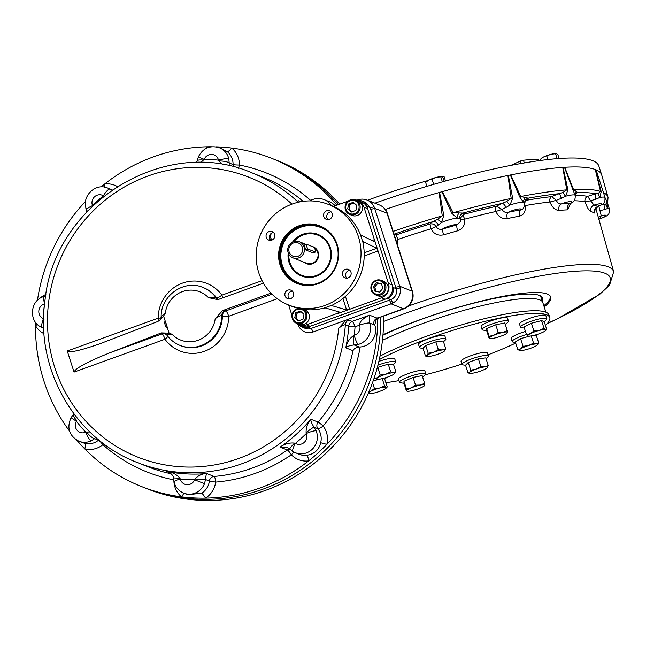 <?xml version="1.0" encoding="UTF-8"?>
<svg xmlns="http://www.w3.org/2000/svg" width="646" height="646" viewBox="0 0 646 646"><rect width="100%" height="100%" fill="white"/><g stroke="black" fill="none" stroke-linecap="round" stroke-linejoin="round"><path stroke-width="0.97" d="M374.906 203.183A194.721 33.447 -17.8 0 1 598.834 166.006L601.701 174.929A194.721 33.447 -17.8 0 1 601.806 175.276M439.118 192.556L439.603 192.411L443.794 215.538L441.436 222.547L438.368 224.986A5.192 3.908 -119.3 0 0 433.167 221.578L437.39 219.43L442.26 215.845L439.118 192.556A194.721 33.447 -17.8 0 0 385.315 209.498A194.721 33.447 -17.8 0 1 439.264 192.516M442.244 191.668A194.721 33.447 -17.8 0 1 508.031 175.462M510.631 174.945A194.721 33.447 -17.8 0 1 562.827 167.395M564.652 167.274A194.721 33.447 -17.8 0 1 595.321 169.535M596.096 169.841A194.721 33.447 -17.8 0 1 601.701 174.929M539.03 160.676L538.619 159.392A2.6 0.444 -17.8 0 0 538.223 159.287A160.103 27.503 162.2 0 0 523.438 160.232L524.31 162.945M523.438 160.232A2.6 0.444 -17.8 0 0 520.095 161.209L510.897 165.392M444.012 176.519A2.6 0.444 -17.8 0 0 444.036 176.431A2.6 0.444 -17.8 0 0 442.082 176.608A160.103 27.503 162.2 0 0 441.646 176.721M427.854 180.581A160.103 27.503 162.2 0 0 367.542 200.252M304.08 246.893A8.656 8.35 -68.3 0 0 288.35 246.691A8.656 8.35 -68.3 0 0 301.811 255.945A8.656 8.35 -68.3 0 0 304.08 246.893M302.312 247.256A7.138 6.888 -68.3 0 0 290.587 245.012A7.138 6.888 -68.3 0 0 294.31 256.615A7.138 6.888 -68.3 0 0 302.312 247.256M288.899 254.363A21.633 20.866 -68.3 0 0 301.827 275.333A21.633 20.866 -68.3 0 0 324.09 270.65A21.633 20.866 -68.3 0 0 329.759 248.032A21.633 20.866 -68.3 0 0 317.816 235.128A21.633 20.866 -68.3 0 0 294.019 241.491M315.474 252.037L313.06 252.869L305.824 249.994L304.177 245.109L306.479 244.277A2.6 0.525 -109.9 0 1 306.584 244.285L313.811 247.16A2.6 0.525 -109.9 0 1 315.159 249.631A2.6 0.525 -109.9 0 1 315.474 252.037A2.6 0.525 -109.9 0 1 315.377 252.029L308.142 249.154A2.6 0.525 -109.9 0 1 306.793 246.683A2.6 0.525 -109.9 0 1 306.479 244.277M74.04 372.096C75.404 368.252 87.646 361.703 110.749 352.441L162.154 333.885A5.192 1.042 70.1 0 1 164.988 339.263L74.04 372.096L67.265 350.996L158.213 318.155A36.346 35.054 111.7 0 1 182.503 283.118A36.346 35.054 111.7 0 1 221.901 295.165L262.042 280.671M164.996 333.675A5.192 5.006 -68.3 0 0 164.94 333.659A5.192 5.006 -68.3 0 0 161.516 333.635L161.355 332.892L169.09 333.158L172.086 334.281C168.549 334.491 166.902 334.846 167.144 335.355M169.09 333.158L163.583 316.007L159.869 320.238L157.705 321.53L100.364 343.599C80.605 350.52 69.574 352.982 67.265 350.996M263.415 283.19L218.929 299.251L217.565 299.599L208.424 297.612L215.925 297.556A31.153 30.047 111.7 0 0 203.046 287.502C184.078 279.056 160.353 295.933 161.177 317.049L159.877 320.238M161.33 317.259C161.056 316.661 162.388 315.305 165.311 313.173A25.961 25.041 111.7 0 1 182.438 291.596A25.961 25.041 111.7 0 1 208.424 297.612M163.583 316.007L165.311 313.173M270.949 293.155L222.571 310.621L225.204 310.637A5.192 5.006 111.7 0 0 221.731 315.644C220.302 315.563 218.13 316.588 215.207 318.712A25.961 25.041 111.7 0 1 198.072 340.297A25.961 25.041 111.7 0 1 172.086 334.281M222.571 310.621L215.207 318.712M161.355 332.892L110.749 352.441M166.337 324.583C165.562 320.198 163.777 321.078 165.231 325.019C166.345 329.072 168.235 328.523 166.337 324.583M104.676 187.203A5.192 1.211 82.7 0 0 104.652 184.013A176.544 170.261 111.7 0 1 207.762 146.787A176.544 170.261 111.7 0 1 211.404 146.755M101.01 186.96A176.544 170.261 111.7 0 1 104.652 184.013A21.633 20.866 111.7 0 1 117.289 186.508M37.452 300.35A176.544 170.261 111.7 0 1 85.555 201.423M69.38 430.616A5.192 0.646 -5.5 0 1 69.203 430.64A176.544 170.261 111.7 0 1 35.506 325.681A176.544 170.261 111.7 0 1 35.562 322.322M44.041 333.699A21.633 20.866 111.7 0 1 35.506 325.681A5.192 1.098 149.8 0 0 37.379 324.349M204.475 483.725L194.599 479.776L195.068 479.025A8.656 0.614 -174.9 0 0 205.525 479.526L204.475 483.725A16.441 15.859 111.7 0 1 183.674 493.108A5.192 1.316 -50.8 0 1 181.566 496.847A176.544 170.261 111.7 0 1 141.401 486.511A176.544 170.261 111.7 0 1 84.836 448.954A176.544 170.261 111.7 0 1 76.809 440.217M69.51 431.052A176.544 170.261 111.7 0 1 69.203 430.64A21.633 20.866 111.7 0 1 69.13 429.582M91.054 440.911A8.656 1.623 -114.2 0 1 85.724 432.19L86.556 431.996A8.656 2.334 -131.2 0 0 94.655 438.65L91.054 440.911A16.441 15.859 111.7 0 1 78.893 441.226L84.812 443.406A5.192 1.357 103.5 0 1 84.836 448.954A21.633 20.866 111.7 0 0 102.867 444.706A5.192 0.686 50.8 0 0 98.515 440.184A16.441 15.859 111.7 0 1 84.812 443.406M378.984 317.792L377.757 319.479A176.544 170.261 111.7 0 1 326.844 444.4L320.691 442.728C318.906 449.963 314.287 454.146 306.834 455.268A5.192 1.211 -97.3 0 1 308.61 460.905A176.544 170.261 111.7 0 1 205.509 498.131A176.544 170.261 111.7 0 1 181.566 496.847A21.633 20.866 111.7 0 1 173.911 481.472M187.663 494.691L201.673 493.237A5.192 0.832 57.8 0 1 205.509 498.131A21.633 20.866 111.7 0 0 215.651 482.11L209.385 481.06A16.441 15.859 111.7 0 1 201.673 493.237M378.257 318.082L376.392 319.011L374.761 324.922A16.441 15.859 111.7 0 1 360.185 346.975A160.967 155.234 111.7 0 1 323.153 425.989A5.192 1.187 -37.4 0 1 317.889 428.734A5.192 5.006 111.7 0 1 318.123 422.137A5.192 0.452 -139.7 0 1 323.153 425.989A21.633 20.866 111.7 0 1 326.844 444.4A176.544 170.261 111.7 0 1 308.61 460.905A21.633 20.866 111.7 0 1 291.354 454.776A160.967 155.234 111.7 0 1 215.651 482.11A5.192 1.235 -94.9 0 0 214.084 476.449A5.192 5.006 111.7 0 0 209.385 481.06L205.525 479.526C205.888 475.722 206.332 473.744 206.857 473.575A155.775 150.227 111.7 0 1 166.442 471.418L169.236 472.525M377.757 319.479L378.572 317.945L376.424 317.889L378.669 317.905L403.968 308.772A13.849 13.849 0 0 0 412.447 291.516A13.849 2.382 162.2 0 0 412.019 291.144A13.849 13.356 111.7 0 1 403.435 308.731L378.063 317.897M196.053 162.687L197.248 160.797A8.656 1.785 9.4 0 1 197.248 160.797L198.298 157.018C202.844 148.136 209.877 145.043 219.382 147.748L227.239 151.632A5.192 1.316 129.2 0 0 231.704 148.063A176.544 170.261 111.7 0 1 271.869 158.407A176.544 170.261 111.7 0 1 336.873 205.194M216.127 146.844A176.544 170.261 111.7 0 1 231.704 148.063A21.633 20.866 111.7 0 1 239.375 165.037A5.192 0.493 1.3 0 1 233.069 164.536A5.192 5.006 -68.3 0 0 233.602 166.967M204.289 149.501A21.633 20.866 111.7 0 1 207.762 146.787A5.192 0.832 -122.2 0 1 208.174 147.53M378.58 317.929L377.757 318.042A5.192 5.006 111.7 0 0 373.986 324.809L374.761 324.922M219.382 147.748A16.441 15.859 111.7 0 1 228.789 158.746L229.201 163.002A8.656 2.011 -176.6 0 0 218.865 160.935L222.878 164.73M227.239 151.632A16.441 15.859 111.7 0 1 233.069 164.536L229.201 163.002L229.177 165.941M228.789 158.746A8.656 1.349 166.5 0 0 218.51 160.151L218.865 160.935M198.298 157.018L204.209 159.384L200.438 162.679M197.248 160.797A8.656 1.785 9.4 0 1 203.716 160.127M87.339 211.274L86.629 209.748C80.75 197.232 95.091 182.309 107.704 188.067A16.441 15.859 111.7 0 1 109.893 189.149A8.656 2.261 120.9 0 0 103.417 195.778L104.208 196.053M86.629 209.748A8.656 1.615 -22.1 0 1 92.523 205.638L92.669 206.494M44.146 319.108L43.444 318.639A8.656 2.285 -68.2 0 0 42.345 327.514L42.353 327.514A8.656 2.285 -68.2 0 1 42.345 327.514L42.353 327.514C28.101 322.661 29.692 299.623 44.364 296.433L44.364 296.433A8.656 1.849 74.5 0 0 44.534 303.886M73.386 414.562A8.656 2.116 42.8 0 0 73.378 414.57L73.378 414.57A8.656 2.116 42.8 0 0 76.664 420.401L76.389 421.249L71.036 417.736L73.854 413.787M86.556 431.996L89.923 432.012M173.516 477.927L179.911 478.218C176.495 474.277 172.006 472.008 166.442 471.418L167.936 471.919C171.376 473.55 173.233 475.553 173.516 477.927L174 481.876A8.656 1.349 -13.5 0 1 180.291 479.009L179.911 478.218M195.068 479.025C198.29 475.44 202.222 473.623 206.857 473.575L214.084 476.449A155.775 150.227 111.7 0 0 287.349 450.004A5.192 0.783 -124.6 0 1 291.354 454.776A5.192 1.252 136.4 0 0 293.599 451.966M316.16 430.882A8.656 1.615 157.9 0 0 306.285 433.523L306.107 432.658A8.656 0.767 141.5 0 1 314.029 427.192L316.16 430.882A16.441 15.859 111.7 0 1 312.704 448.784A16.441 15.859 111.7 0 1 295.359 452.789A16.441 15.859 111.7 0 1 293.163 451.707A8.656 2.261 -59.1 0 1 293.074 451.667L289.755 449.043A8.656 0.872 -44.5 0 1 294.568 443.108C289.376 442.558 284.555 443.899 280.114 447.121L287.349 450.004A5.192 5.006 -68.3 0 1 289.828 449.115M287.632 447.71L280.114 447.121A155.775 150.227 111.7 0 0 310.887 419.262L318.123 422.137A155.775 150.227 111.7 0 0 352.991 350.697C353.976 348.606 356.075 347.37 359.289 346.991L360.185 346.975M306.834 455.268A16.441 15.859 111.7 0 1 299.187 454.308L293.074 451.667A8.656 2.261 -59.1 0 1 293.074 451.659A8.656 2.261 -59.1 0 1 295.392 443.39L294.568 443.108M320.691 442.728A16.441 15.859 111.7 0 0 317.889 428.734L314.029 427.192C311.671 423.51 310.629 420.869 310.887 419.262C307.569 423.065 305.97 427.531 306.107 432.658M356.988 200.195L357.739 199.929A13.849 13.356 111.7 0 1 359.354 199.452A13.849 13.356 111.7 0 1 367.025 200.05A13.849 13.356 111.7 0 1 374.05 206.736A13.849 13.356 111.7 0 1 374.664 208.311L399.688 286.235A13.849 13.356 111.7 0 1 400.1 287.882A13.849 13.356 111.7 0 1 392.647 303.16A13.849 13.356 111.7 0 1 391.096 303.83L346.151 320.061L348.808 320.061L352.215 321.417A5.192 5.006 -68.3 0 0 348.751 326.052A5.192 0.436 -176.1 0 0 355.05 326.795A5.192 1.042 70.1 0 0 352.215 321.417L369.552 315.159C362.689 318.551 359.378 321.878 359.636 325.14A8.656 1.486 162.1 0 1 369.738 323.113A16.441 15.859 111.7 0 1 358.377 344.399L354.17 344.956A8.656 0.921 -89.2 0 1 353.467 335.629C349.325 338.706 346.757 342.776 345.763 347.823L352.991 350.697M359.289 346.991L354.17 344.956C349.769 345.473 346.967 346.426 345.763 347.823A155.775 150.227 111.7 0 0 348.751 326.052L345.352 324.704C343.866 324.801 341.653 325.964 338.706 328.176A150.583 145.221 111.7 0 1 148.596 460.929A150.583 145.221 111.7 0 1 67.257 245.149A150.583 145.221 111.7 0 1 291.952 204.144M358.377 344.399A8.656 1.849 -105.5 0 1 354.258 335.242L353.467 335.629M376.424 317.889L369.552 315.159L369.73 323.105A8.656 1.486 162.2 0 0 359.636 325.14A13.849 13.356 111.7 0 1 359.636 325.14A7.792 7.51 111.7 0 1 354.258 335.242A160.967 155.234 111.7 0 0 355.05 326.795L359.636 325.14M309.781 200.914L311.655 199.929A8.656 1.623 65.8 0 0 311.364 200.938M300.414 201.802L298.549 200.769A155.775 150.227 111.7 0 1 299.825 201.915M359.636 200.478A3.464 0.686 70.2 0 0 359.354 199.452M374.05 206.736A3.464 0.606 -17.8 0 1 370.101 207.495L365.41 202.368L362.035 201.027A8.656 8.35 -68.3 0 0 357.916 200.535A3.464 0.694 -109.9 0 0 357.739 199.929M392.647 303.16A3.464 0.686 70.2 0 0 390.798 299.671C395.505 297.451 397.298 293.785 396.168 288.673A3.464 0.581 162.2 0 0 400.1 287.882M298.008 324.292L298.145 324.704A12.113 11.685 111.7 0 0 312.955 332.044L346.151 320.061L338.706 328.176M373.986 324.809L369.738 323.113A5.192 5.006 111.7 0 1 369.73 323.105M311.655 199.929C315.797 198.136 319.964 198.039 324.163 199.63L329.266 201.657A16.441 15.859 111.7 0 1 335.145 205.816M298.622 324.583A8.656 8.35 -68.3 0 0 307.762 327.142L387.503 298.355A8.656 8.35 -68.3 0 0 392.873 287.365L366.807 206.187A8.656 8.35 -68.3 0 0 362.035 201.027M141.401 486.511L144.373 487.69A176.544 170.261 111.7 0 0 380.728 317.162A176.544 170.261 111.7 0 1 144.373 487.69L147.191 488.812A176.544 170.261 111.7 0 0 383.506 316.152M271.869 158.407L274.849 159.594A176.544 170.261 111.7 0 1 338.367 204.653A176.544 170.261 111.7 0 0 274.849 159.594L277.667 160.709A176.544 170.261 111.7 0 1 339.756 204.152M336.687 244.721A30.314 29.232 111.7 0 1 328.741 276.407A30.314 29.232 111.7 0 1 297.564 282.972A30.314 29.232 111.7 0 1 281.599 244.002A30.314 29.232 111.7 0 1 319.964 226.641A30.314 29.232 111.7 0 1 336.687 244.721M337.131 244.446A30.96 29.861 111.7 0 1 302.417 285.039A30.96 29.861 111.7 0 1 286.267 234.74A30.96 29.861 111.7 0 1 337.131 244.446M293.962 241.507A21.722 20.947 111.7 0 1 314.045 233.957A21.722 20.947 111.7 0 1 329.896 248.024A21.722 20.947 111.7 0 1 312.478 276.633A21.722 20.947 111.7 0 1 288.875 254.314M292.509 242.089A22.368 21.576 111.7 0 1 313.367 233.158A22.368 21.576 111.7 0 1 330.332 247.749A22.368 21.576 111.7 0 1 311.752 277.296A22.368 21.576 111.7 0 1 288.213 252.885M331.802 305.518L333.562 304.411A54.086 52.164 -68.3 0 0 363.141 243.817L363.133 241.588L376.699 248.306L378.047 251.019L363.973 207.188A11.248 10.853 -68.3 0 0 354.759 199.767M296.433 323.275A11.248 10.853 -68.3 0 0 299.001 324.744L302.611 326.182A11.248 10.853 -68.3 0 0 310.161 326.278L385.113 299.219A11.248 10.853 -68.3 0 0 392.09 284.926L367.59 208.626A11.248 10.853 -68.3 0 0 361.38 201.907L357.763 200.47M299.001 324.744A11.248 10.853 -68.3 0 0 306.543 324.841L340.216 312.284L325.471 307.972L322.394 308.441A54.086 52.164 -68.3 0 1 291.806 306.277L288.617 305.001A54.086 52.164 -68.3 0 0 357.077 274.017A54.086 52.164 -68.3 0 0 328.588 204.483A54.086 52.164 -68.3 0 0 272.951 216.2A54.086 52.164 -68.3 0 0 258.763 272.733A54.086 52.164 -68.3 0 0 288.617 305.001L291.968 315.474M337.882 311.606L338.439 313.326L381.495 297.782A11.248 10.853 -68.3 0 0 388.472 283.489L378.047 251.019L364.207 256.018M292.388 291.152A4.546 4.385 -68.3 0 0 289.295 298.92M285.064 295.908A4.546 4.385 -68.3 0 0 293.316 296.021A4.546 4.385 -68.3 0 0 286.251 291.16A4.546 4.385 -68.3 0 0 285.064 295.908M273.589 232.6A4.546 4.385 -68.3 0 0 270.496 240.369M269.083 231.591A4.546 4.385 -68.3 0 0 268.768 240.078A4.546 4.385 -68.3 0 0 274.518 237.47A4.546 4.385 -68.3 0 0 269.083 231.591M331.099 211.84A4.546 4.385 -68.3 0 0 328.007 219.608M332.141 213.576A4.546 4.385 -68.3 0 0 324.962 211.848A4.546 4.385 -68.3 0 0 326.278 219.309A4.546 4.385 -68.3 0 0 332.141 213.576M349.898 270.383A4.546 4.385 -68.3 0 0 346.805 278.151M348.121 277.901A4.546 4.385 -68.3 0 0 348.436 269.414A4.546 4.385 -68.3 0 0 342.574 275.148A4.546 4.385 -68.3 0 0 348.121 277.901M362.947 242.468L360.161 233.787L361.049 235.087L374.615 241.806L374.397 239.658L372.007 240.514M331.778 305.615L346.595 309.983L349.599 309.297L345.457 296.401M360.161 233.787L359.491 232.455A54.086 52.164 -68.3 0 0 331.778 205.751L328.588 204.483M323.864 308.142L332.391 305.065M296.837 318.866A5.41 5.216 -68.3 0 0 297.322 319.931M348.121 201.132L333.425 206.437M298.88 320.691L296.046 318.155L297.047 313.262L301.141 311.784M295.771 312.753L300.374 311.089L303.975 314.319L302.974 319.213L298.371 320.868L294.77 317.646L295.771 312.753L297.047 313.262M296.046 318.155L294.77 317.646M298.605 308.433A7.792 7.51 -68.3 0 0 296.595 323.347A7.792 7.51 -68.3 0 0 303.305 309.337M305.639 313.722A6.92 6.678 -68.3 0 0 294.269 311.55A6.92 6.678 -68.3 0 0 297.879 322.798A6.92 6.678 -68.3 0 0 305.639 313.722M296.595 323.347L298.936 324.276A7.792 7.51 -68.3 0 0 308.796 319.81A7.792 7.51 -68.3 0 0 304.694 309.797L303.628 309.377M271.449 239.787L270.036 235.378L272.152 232.907M272.241 239.941L270.262 239.561L269.285 236.525M351.795 211.912L348.961 209.377L349.954 204.483L354.056 203.006M355.889 210.435L351.287 212.098L347.685 208.868L348.678 203.983L353.281 202.319L356.891 205.541L355.889 210.435M349.954 204.483L348.678 203.983M348.961 209.377L347.685 208.868M345.432 209.845A7.792 7.51 -68.3 0 0 357.747 212.8A7.792 7.51 -68.3 0 0 355.486 200.01A7.792 7.51 -68.3 0 0 345.432 209.845M346.014 209.465A6.92 6.678 -68.3 0 0 357.391 211.638A6.92 6.678 -68.3 0 0 353.782 200.389A6.92 6.678 -68.3 0 0 346.014 209.465M349.728 214.488L352.07 215.417A7.792 7.51 -68.3 0 0 362.123 205.589A7.792 7.51 -68.3 0 0 357.827 200.946L355.486 200.01M376.109 291.419L374.696 287.018L377.934 283.231L381.487 283.909M374.922 291.193L373.42 286.509L376.658 282.722L381.398 283.626L382.9 288.318L379.662 292.097L374.922 291.193M374.696 287.018L373.42 286.509M377.934 283.231L376.658 282.722M376.061 280.299A7.792 7.51 -68.3 0 0 375.528 294.842A7.792 7.51 -68.3 0 0 385.953 287.704A7.792 7.51 -68.3 0 0 376.061 280.299M376.109 281.034A6.92 6.678 -68.3 0 0 373.711 292.767A6.92 6.678 -68.3 0 0 384.766 288.778A6.92 6.678 -68.3 0 0 376.109 281.034M375.528 294.842L377.87 295.779A7.792 7.51 -68.3 0 0 388.294 288.641A7.792 7.51 -68.3 0 0 383.627 281.301L381.285 280.372M300.794 235.984A22.327 21.536 -68.3 0 0 299.348 236.848M289.586 261.396A22.327 21.536 -68.3 0 0 290.046 263.019M379.993 356.148A101.688 17.466 -17.8 0 1 484.314 318.712A101.688 17.466 -17.8 0 1 548.938 314.901L549.778 317.541A101.688 17.466 -17.8 0 1 545.45 325.398M379.259 359.62A101.688 17.466 -17.8 0 1 484.032 321.627A101.688 17.466 -17.8 0 1 549.778 317.541M515.702 343.107A101.688 17.466 -17.8 0 1 488.045 354.807M461.93 364.078A101.688 17.466 -17.8 0 1 425.326 374.777M398.897 380.631A101.688 17.466 -17.8 0 1 385.888 382.69M545.91 312.204L542.81 302.546A99.629 17.119 162.2 0 0 423.461 323.266A99.629 17.119 162.2 0 0 382.456 340.345M382.949 335.209A100.849 17.321 -17.8 0 1 540.298 295.787A100.849 17.321 -17.8 0 1 542.188 301.456M550.424 296.385A108.827 18.694 -17.8 0 1 543.827 305.728M539.434 295.416A99.557 17.103 -17.8 0 1 541.17 297.798M439.603 192.411A13.057 2.245 -17.8 0 1 441.904 191.757L442.389 191.628A194.721 33.447 -17.8 0 1 507.901 175.494L508.329 175.397A13.057 2.245 -17.8 0 1 510.348 174.993L510.752 174.913A194.721 33.447 -17.8 0 1 562.739 167.403L563.054 167.371A13.057 2.245 -17.8 0 1 564.467 167.282L564.741 167.274A194.721 33.447 -17.8 0 1 595.281 169.518L595.426 169.559A13.057 2.245 -17.8 0 1 596.032 169.801L596.129 169.858A194.721 33.447 -17.8 0 1 601.765 175.131L608.048 197.377A193.897 33.309 162.2 0 0 603.429 192.589M596.129 169.858L602.145 188.575M595.426 169.559L601.208 191.652A5.192 1.405 -14.2 0 1 600.53 191.426L595.281 169.518M564.741 167.274L573.462 189.431L577.621 192.5A5.192 4.587 53 0 0 576.062 193.219A5.192 4.587 53 0 0 576.054 193.227A5.192 4.587 53 0 0 576.03 193.243L575.053 195.011M563.054 167.371L567.931 189.884A5.192 1.244 -12.3 0 1 566.784 189.859L562.739 167.403M510.752 174.913L520.716 196.521L528.21 198.177A5.192 5.103 2.9 0 0 524.609 203.563M508.329 175.397L512.658 198.265A5.192 1.034 -11.1 0 1 511.204 198.435L507.901 175.494M442.389 191.628L453.153 212.736A5.192 0.589 -23.7 0 1 451.796 213.253L441.904 191.757M598.777 178.086L596.032 169.801M601.208 191.652L599.892 197.434L595.992 199.186A5.192 1.558 75.3 0 1 595.919 193.848L598.616 193.089L600.53 191.426A193.897 33.309 162.2 0 0 573.462 189.431L572.841 189.569L564.467 167.282M607.426 203.32L607.547 208.472L604.68 209.627A5.192 3.303 80.5 0 1 606.319 203.918L607.498 203.983L607.305 203.127M567.931 189.884L565.638 196.231L561.334 198.435A5.192 0.428 71.4 0 0 559.355 193.671L563.199 192.298L566.784 189.859A193.897 33.309 162.2 0 0 520.716 196.521A5.192 0.412 158.1 0 1 519.642 196.86L510.348 174.993M563.199 192.298A5.192 1.688 48.6 0 0 565.638 196.231A13.057 2.245 -17.8 0 1 575.206 195.415L572.841 189.569M512.658 198.265L509.993 205.048L505.98 207.495A5.192 2.342 67.1 0 0 502.208 203.409L506.585 201.544L511.204 198.435A193.897 33.309 162.2 0 0 453.153 212.736L462.956 213.075A5.192 4.845 -81 0 0 459.726 218.881L457.069 218.082L451.796 213.253M524.875 200.849L525.489 200.389L524.633 203.74L519.642 196.86M393.139 231.389A193.897 33.309 162.2 0 1 442.26 215.845A5.192 0.799 168.9 0 0 443.794 215.538M394.036 234.167A191.305 32.865 162.2 0 1 433.167 221.578A18.104 3.109 162.2 0 0 429.913 224.025L431.06 228.757L436.139 226.601C437.649 229.007 439.789 229.823 442.558 229.047A5.192 0.743 -106.4 0 0 443.616 234.813C437.891 236 433.708 233.981 431.06 228.757L429.913 224.025A183.214 31.476 162.2 0 0 395.99 234.974L395.845 235.031A4.328 0.436 69.4 0 1 397.888 239.464L397.605 245.294M570.83 203.183L567.624 209.853A178.554 30.677 162.2 0 0 559.016 210.402C555.237 210.265 552.217 207.463 549.948 202.012A4.328 3.246 -93.6 0 1 551.773 196.626L551.684 196.634A183.214 31.476 162.2 0 0 526.151 200.325A4.328 2.673 -99.9 0 0 525.004 205.622C525.933 211.258 524.14 214.755 519.594 216.103A178.554 30.677 162.2 0 0 507.336 218.574C502.208 219.172 498.381 216.814 495.87 211.484A4.328 1.954 -100.7 0 1 496.427 206.308L496.29 206.332A183.214 31.476 162.2 0 0 464.119 214.254L460.832 217.274L460.622 219.422A12.985 2.229 -17.8 0 0 459.726 218.881M496.427 206.308L502.055 209.401L495.845 211.492A4.328 1.97 77.3 0 1 496.29 206.332A18.104 3.109 162.2 0 1 502.208 203.409A191.305 32.865 162.2 0 0 462.956 213.075A18.104 3.109 162.2 0 1 464.119 214.254A4.328 1.203 -104.9 0 0 464.434 219.228L464.409 219.236A4.328 1.219 73.3 0 1 463.965 214.302M460.622 219.422L460.525 221.465L457.005 224.921A7.865 1.349 -17.8 0 0 450.537 225.672A7.865 1.349 -17.8 0 0 442.558 229.047A183.747 31.565 -17.8 0 1 457.005 224.921A5.192 1.163 -105.5 0 0 457.659 230.808C463.012 228.821 465.265 224.961 464.409 219.236L460.606 219.608M458.878 213.293A5.192 3.157 -64.8 0 0 457.069 218.082A13.057 2.245 -17.8 0 0 441.436 222.547A5.192 1.825 -139.8 0 0 437.39 219.43M430.066 223.984C432.675 223.508 434.701 224.38 436.139 226.601A12.985 2.229 -17.8 0 1 438.368 224.986M394.23 234.773A18.104 3.109 162.2 0 1 395.99 234.974A4.328 0.452 -108.9 0 1 397.912 239.456L397.888 239.464A178.885 30.733 -17.8 0 1 431.035 228.765L431.035 228.765M505.98 207.495A12.985 2.229 -17.8 0 0 502.055 209.401C503.452 211.888 505.479 212.865 508.127 212.332A183.747 31.565 -17.8 0 1 520.741 209.788L522.146 209.207C523.446 209.038 524.277 207.18 524.625 203.651M507.336 218.574A5.192 2.624 78.1 0 1 508.127 212.332A7.865 1.349 -17.8 0 1 517.309 209.231A7.865 1.349 -17.8 0 1 520.741 209.788A5.192 2.98 79.2 0 0 519.594 216.103M525.343 197.765A5.192 4.029 136.7 0 0 523.64 202.303A13.057 2.245 -17.8 0 0 509.993 205.048L506.585 201.544M549.948 202.012L549.932 202.012A178.885 30.733 -17.8 0 0 525.004 205.622L524.988 205.622A4.328 2.697 77.9 0 1 526.022 200.349L526.151 200.325A18.104 3.109 162.2 0 0 528.21 198.177A191.305 32.865 162.2 0 1 559.355 193.671A18.104 3.109 162.2 0 0 551.684 196.634A4.328 3.27 83.8 0 0 549.932 202.012L556.311 200.349C557.506 202.933 559.178 204.128 561.309 203.926A183.747 31.565 -17.8 0 1 570.168 203.361L569.82 204.039L569.933 203.474M551.773 196.626L556.311 200.349A12.985 2.229 -17.8 0 1 561.334 198.435M559.016 210.402A5.192 4.102 85.2 0 1 561.309 203.926A7.865 1.349 -17.8 0 1 570.297 201.568A7.865 1.349 -17.8 0 1 570.168 203.361A5.192 4.344 87.6 0 0 567.624 209.853M575.037 194.874A5.192 4.223 170 0 1 576.377 191.45M596.266 207.632A4.328 4.223 6.2 0 0 595.862 208.593A4.328 4.247 -170.6 0 1 596.25 207.657M598.713 205.694L601.232 215.707A183.747 31.565 -17.8 0 1 599.31 219.034L598.931 219.236C609.388 215.094 609.275 215.061 609.388 209.005L607.628 203.514M598.446 217.742A5.192 5.063 -157.3 0 1 601.232 215.707A7.865 1.349 -17.8 0 1 605.956 215.748A7.865 1.349 -17.8 0 1 599.31 219.034A5.192 4.982 -144.2 0 0 598.858 219.188M609.388 209.005A13.057 2.245 -17.8 0 0 607.547 208.472A5.192 4.441 38.7 0 1 607.442 203.805M603.679 193.348L604.131 194.761M595.992 199.186A12.985 2.229 -17.8 0 0 590.638 200.809L587.698 196.416A4.328 4.046 -74.8 0 0 585.066 201.786L590.638 200.809L594.005 205.113A183.747 31.565 -17.8 0 1 597.76 206.607L594.796 210.499L594.675 209.498M587.698 196.416L587.658 196.392A183.214 31.476 162.2 0 0 575.174 195.302M594.853 210.047L594.441 213.01A178.554 30.677 162.2 0 0 590.791 211.557C588.91 210.62 587.004 207.366 585.066 201.786A4.328 4.07 100.9 0 1 587.658 196.392A18.104 3.109 162.2 0 1 595.919 193.848A191.305 32.865 162.2 0 0 577.621 192.5A18.104 3.109 162.2 0 1 575.416 193.897M590.791 211.557A5.192 4.958 106.4 0 1 594.005 205.113A7.865 1.349 -17.8 0 1 601.426 203.853A7.865 1.349 -17.8 0 1 597.76 206.607A5.192 5.047 118.3 0 0 594.441 213.01M597.744 206.712C605.891 202.828 604.696 202.973 605.044 197.611A13.057 2.245 -17.8 0 0 599.892 197.434A5.192 3.287 47.4 0 1 598.616 193.089M585.066 201.786L585.058 201.786A178.885 30.733 -17.8 0 0 574.1 200.744M382.989 334.725A108.827 18.694 -17.8 0 1 420.32 319.608A108.827 18.694 -17.8 0 1 523.954 293.187A108.827 18.694 -17.8 0 1 544.223 306.947M537.738 294.899A99.524 17.095 -17.8 0 1 541.138 297.709A99.524 17.095 -17.8 0 1 541.187 299.502L540.968 300.455M444.246 181.364L443.132 177.908L441.549 176.697A8.22 1.413 162.2 0 0 441.501 176.689A8.22 1.413 162.2 0 0 436.212 177.424L428.637 180.161L425.706 182.398M441.501 176.689L436.212 177.424A8.22 1.413 162.2 0 0 428.637 180.161A8.22 1.413 -17.8 0 0 426.578 181.478L425.674 182.43M432.061 179.249L433.7 184.368M425.649 182.455L426.909 186.355M440.798 176.98L442.381 181.889M559.121 158.52L557.926 154.806L556.343 153.595A8.22 1.413 162.2 0 0 556.295 153.587A8.22 1.413 162.2 0 0 551.006 154.321L543.423 157.059L540.5 159.287M556.295 153.587L551.006 154.321A8.22 1.413 162.2 0 0 543.423 157.059A8.22 1.413 -17.8 0 0 541.372 158.375L540.46 159.328M546.855 156.146L547.945 159.562M540.444 159.344L540.799 160.442M555.592 153.877L557.135 158.674M443.511 341.766L445.336 340.038A13.849 2.382 162.2 0 0 445.869 339.021A13.849 2.382 162.2 0 0 436.115 339.78A13.849 2.382 162.2 0 0 419.504 347.491A13.849 2.382 162.2 0 0 420.522 348.008L423.017 348.347M445.74 348.703L443.261 340.983L435.856 341.879L425.73 345.537L423.001 348.291L425.48 356.019L427.103 355.437L428.209 353.257L433.523 352.231A9.52 1.639 -17.8 0 1 442.292 349.954A9.52 1.639 -17.8 0 1 444.658 350.859A9.52 1.639 -17.8 0 1 444.634 350.883A9.52 1.639 -17.8 0 1 438.206 354.089A9.52 1.639 -17.8 0 1 429.437 356.366A9.52 1.639 -17.8 0 1 427.377 356.406A9.52 1.639 -17.8 0 1 427.103 355.437A9.52 1.639 162.2 0 1 433.523 352.231L438.335 349.599L442.292 349.954L445.74 348.703L444.634 350.883M445.869 339.021L444.876 335.936A13.849 2.382 162.2 0 0 435.129 336.695A13.849 2.382 162.2 0 0 418.511 344.407L419.504 347.491M427.377 356.406L425.48 356.019M428.209 353.257L425.73 345.537M438.335 349.599L435.856 341.879M374.777 377.837A13.849 2.382 162.2 0 0 374.163 378.023M380.478 379.016L373.218 380.785M368.495 392.833A9.52 1.639 -17.8 0 1 370.982 391.177A9.52 1.639 -17.8 0 1 379.759 388.012A9.52 1.639 -17.8 0 1 386.171 387.237L387.261 386.978L384.782 379.25L382.085 378.176M368.882 391.944L370.982 391.177L374.438 388.529L379.759 388.012L384.564 385.904L386.171 387.237A9.52 1.639 -17.8 0 1 386.187 388.101A9.52 1.639 -17.8 0 1 383.805 389.627A9.52 1.639 -17.8 0 1 375.035 392.792A9.52 1.639 162.2 0 1 368.906 393.648L368.624 393.567A9.52 1.639 -17.8 0 1 368.317 393.236M368.906 393.648A9.52 1.639 162.2 0 1 368.624 393.567L368.26 393.374M374.438 388.529L372.548 382.65M384.564 385.904L382.238 378.653M393.527 364.433L395.19 362.866A13.849 2.382 162.2 0 0 395.715 361.857A13.849 2.382 162.2 0 0 377.942 365.176M377.167 379.226L374.971 378.451L377.853 377.571A9.52 1.639 -17.8 0 1 385.727 374.276A9.52 1.639 -17.8 0 1 393.575 372.694L395.941 371.943L393.454 364.215L388.23 364.126L377.749 367.38L377.167 368.123M395.715 361.857L394.73 358.772A13.849 2.382 162.2 0 0 378.855 361.397M377.224 379.234A9.52 1.639 162.2 0 1 377.853 377.571L380.228 375.1L385.727 374.276L390.709 371.846L393.575 372.694A9.52 1.639 -17.8 0 1 394.504 373.687A9.52 1.639 -17.8 0 1 393.567 374.414A9.52 1.639 -17.8 0 1 385.702 377.708A9.52 1.639 -17.8 0 1 377.845 379.291A9.52 1.639 162.2 0 1 377.224 379.234L377.094 379.21M395.941 371.943L394.593 373.59M374.971 378.451L374.51 376.989M380.228 375.1L377.749 367.38M390.709 371.846L388.23 364.126M505.358 324.607L507.95 322.16A13.849 2.382 162.2 0 0 508.483 321.143A13.849 2.382 162.2 0 0 506.739 320.577A13.849 2.382 162.2 0 0 491.533 324.155A13.849 2.382 162.2 0 0 482.11 329.613A13.849 2.382 162.2 0 0 483.135 330.122L486.761 330.623M489.402 338.1A9.52 1.639 -17.8 0 1 493.948 335.201L489.151 336.308L489.402 338.1A9.52 1.639 -17.8 0 0 489.991 338.528A9.52 1.639 -17.8 0 0 493.932 338.173A9.52 1.639 -17.8 0 0 503.008 335.363A9.52 1.639 -17.8 0 0 507.272 332.973A9.52 1.639 -17.8 0 0 507.554 332.464A9.52 1.639 -17.8 0 0 503.024 332.383A9.52 1.639 162.2 0 0 493.948 335.201L498.236 332.496L503.024 332.383L507.304 330.671L504.825 322.952L495.757 324.776L486.672 328.588L486.656 330.566M508.483 321.143L507.49 318.058A13.849 2.382 162.2 0 0 505.753 317.493A13.849 2.382 162.2 0 0 490.548 321.07A13.849 2.382 162.2 0 0 481.125 326.529L482.11 329.613M507.554 332.464L507.272 332.973M507.304 330.671L507.296 332.658M498.236 332.496L495.757 324.776M489.151 336.308L486.672 328.588M489.135 338.294L486.672 330.607M528.38 336.073L528.097 335.993A9.52 1.639 -17.8 0 0 528.38 336.073A9.52 1.639 -17.8 0 0 534.508 335.217A9.52 1.639 -17.8 0 0 543.278 332.052A9.52 1.639 -17.8 0 0 545.66 330.526A9.52 1.639 -17.8 0 0 545.644 329.662A9.52 1.639 162.2 0 0 539.232 330.437L544.037 328.329L545.644 329.662L546.71 329.428L544.255 321.676L546.346 319.705A13.849 2.382 162.2 0 0 546.443 319.617A13.849 2.382 162.2 0 0 546.871 318.696A13.849 2.382 162.2 0 0 532.966 320.658A13.849 2.382 162.2 0 0 520.506 327.159A13.849 2.382 162.2 0 0 521.524 327.675L524.374 328.063M544.255 321.676L541.558 320.602L531.432 323.234L524.011 326.933L526.49 334.66L530.455 333.602L533.911 330.954L539.232 330.437A9.52 1.639 -17.8 0 0 530.455 333.602A9.52 1.639 -17.8 0 0 528.097 335.993L526.49 334.66M546.871 318.696L545.886 315.611A13.849 2.382 162.2 0 0 531.973 317.574A13.849 2.382 162.2 0 0 519.513 324.074L520.506 327.159M546.71 329.428L545.66 330.526M544.037 328.329L541.558 320.602M533.911 330.954L531.432 323.234M526.45 334.515A13.849 2.382 162.2 0 0 512.189 341.572A13.849 2.382 162.2 0 0 513.215 342.089L515.468 342.396M529.817 336.098L520.587 338.625L515.338 341.968L517.817 349.696L520.7 348.824A9.52 1.639 -17.8 0 1 528.565 345.521L533.548 343.099L536.422 343.938L538.78 343.188L537.432 344.835M538.78 343.188L536.301 335.468L532.07 335.775M525.456 331.43A13.849 2.382 162.2 0 0 511.204 338.488L512.189 341.572M537.343 344.94A9.52 1.639 162.2 0 1 536.414 345.658A9.52 1.639 -17.8 0 1 528.541 348.961A9.52 1.639 -17.8 0 1 520.684 350.536A9.52 1.639 -17.8 0 1 520.062 350.487A9.52 1.639 -17.8 0 1 520.7 348.824L523.066 346.353L528.565 345.521A9.52 1.639 -17.8 0 1 536.422 343.938A9.52 1.639 162.2 0 1 537.343 344.94L537.617 344.649M520.014 350.471L517.817 349.696M533.548 343.099L531.246 335.92M523.066 346.353L520.587 338.625M486.042 358.683L487.875 356.947A13.849 2.382 162.2 0 0 488.408 355.938A13.849 2.382 162.2 0 0 474.495 357.908A13.849 2.382 162.2 0 0 462.035 364.401A13.849 2.382 162.2 0 0 463.061 364.917L465.556 365.256M488.271 365.62L485.792 357.892L478.387 358.796L468.261 362.446L465.54 365.208L468.019 372.936L469.634 372.346A9.52 1.639 -17.8 0 1 476.062 369.141A9.52 1.639 -17.8 0 1 484.823 366.863L488.271 365.62L487.189 367.768A9.52 1.639 -17.8 0 1 487.165 367.792A9.52 1.639 162.2 0 1 480.737 371.006A9.52 1.639 -17.8 0 1 471.976 373.283A9.52 1.639 -17.8 0 1 469.908 373.315A9.52 1.639 -17.8 0 1 469.634 372.346L470.74 370.174L476.062 369.141L480.866 366.516L484.823 366.863A9.52 1.639 -17.8 0 1 487.189 367.768L487.165 367.792M488.408 355.938L487.415 352.853A13.849 2.382 162.2 0 0 473.502 354.824A13.849 2.382 162.2 0 0 461.05 361.316L462.035 364.401M469.908 373.315L468.019 372.936M470.74 370.174L468.261 362.446M480.866 366.516L478.387 358.796M422.67 377.28L425.262 374.833A13.849 2.382 162.2 0 0 425.795 373.816A13.849 2.382 162.2 0 0 411.882 375.786A13.849 2.382 162.2 0 0 399.43 382.279A13.849 2.382 162.2 0 0 400.447 382.795L404.073 383.296M407.303 391.193L406.447 390.967L406.463 388.981L411.26 387.875L415.548 385.169L420.336 385.056A9.52 1.639 -17.8 0 1 424.866 385.137A9.52 1.639 -17.8 0 1 424.583 385.646A9.52 1.639 -17.8 0 1 420.32 388.028A9.52 1.639 162.2 0 1 411.244 390.846A9.52 1.639 -17.8 0 1 407.303 391.193A9.52 1.639 -17.8 0 1 406.714 390.773A9.52 1.639 -17.8 0 1 411.26 387.875A9.52 1.639 -17.8 0 1 420.336 385.056L424.616 383.344L422.137 375.617L413.069 377.45L403.984 381.253L403.968 383.24M425.795 373.816L424.802 370.731A13.849 2.382 162.2 0 0 410.888 372.702A13.849 2.382 162.2 0 0 398.437 379.194L399.43 382.279M424.616 383.344L424.608 385.331M424.866 385.137L424.583 385.646M406.447 390.967L403.984 383.28M406.463 388.981L403.984 381.253M415.548 385.169L413.069 377.45M538.223 159.287L538.683 160.725M520.095 161.209L520.846 163.551M442.082 176.608L442.219 177.036M304.145 262.284A9.084 8.761 -68.3 0 0 318.195 252.206A9.084 8.761 -68.3 0 0 311.856 246.384M292.913 257.819L306.519 263.229A8.656 8.35 -68.3 0 0 314.44 247.951M165.295 333.812A5.192 5.006 -68.3 0 0 162.154 333.885L161.516 333.635M167.839 336.348A5.192 1.171 -35.9 0 1 164.988 339.263A36.346 35.054 111.7 0 0 204.394 351.311A36.346 35.054 111.7 0 0 228.684 316.274A5.192 1.042 70.1 0 0 225.842 310.896L272.014 294.221M158.892 320.933A5.192 1.042 70.1 0 0 158.213 318.155A5.192 0.525 -0.1 0 0 161.088 317.961M164.94 333.659L167.015 335.274C170.407 339.893 174.743 343.268 180.024 345.4A31.153 30.047 111.7 0 0 221.731 315.644L222.369 315.894A5.192 5.006 111.7 0 1 225.842 310.896L225.204 310.637M180.024 345.4L180.662 345.658A31.153 30.047 111.7 0 0 222.369 315.894A5.192 0.525 179.9 0 0 228.684 316.274L277.304 298.718M218.526 299.381A5.192 5.006 -68.3 0 1 215.925 297.556L216.563 297.806A5.192 1.171 144.1 0 0 221.901 295.165A5.192 1.042 -109.9 0 1 222.579 297.935M203.046 287.502L203.684 287.761A31.153 30.047 111.7 0 1 216.563 297.806A5.192 5.006 -68.3 0 0 218.38 299.332M298.145 324.704A3.464 0.598 162.2 0 0 298.549 324.558M107.704 188.067L111.532 189.593A16.441 15.859 111.7 0 1 112.21 189.884M86.629 212.033A21.633 20.866 111.7 0 1 85.781 206.986M39.446 298.727A21.633 20.866 111.7 0 1 45.866 294.463M94.655 438.65L98.515 440.184A5.192 5.006 111.7 0 1 98.854 439.934M103.667 443.697A5.192 1.3 -48.4 0 1 102.867 444.706A160.967 155.234 111.7 0 0 173.637 479.825M238.374 168.243A5.192 1.349 101 0 0 239.375 165.037A160.967 155.234 111.7 0 1 310.645 200.421M204.209 159.384A7.792 7.51 111.7 0 1 218.51 160.151A160.967 155.234 111.7 0 0 204.209 159.384M92.523 205.638A7.792 7.51 111.7 0 1 103.417 195.778A160.967 155.234 111.7 0 0 92.523 205.638M44.388 305.316A160.967 155.234 111.7 0 0 43.444 318.639A7.792 7.51 111.7 0 1 44.534 303.927M85.724 432.19A7.792 7.51 111.7 0 1 76.389 421.249A160.967 155.234 111.7 0 0 85.724 432.19M194.599 479.776A7.792 7.51 111.7 0 1 180.291 479.009A160.967 155.234 111.7 0 0 194.599 479.776M306.285 433.523A7.792 7.51 111.7 0 1 295.392 443.39A160.967 155.234 111.7 0 0 306.285 433.523M324.163 199.63A16.441 15.859 111.7 0 1 331.422 205.614M392.873 287.365L396.168 288.673L370.626 209.118L370.101 207.495L366.807 206.187M370.626 209.118A3.464 0.598 162.2 0 0 374.664 208.311L387.002 213.212A13.849 2.382 -17.8 0 1 387.43 213.584L412.447 291.516M395.643 287.05A3.464 0.598 162.2 0 0 399.688 286.235L412.019 291.144L387.002 213.212A13.849 13.356 111.7 0 0 379.355 204.952A13.849 13.849 0 0 1 387.43 213.584M312.955 332.044A3.464 0.694 70.1 0 0 311.065 328.459A8.656 8.35 111.7 0 1 305.259 328.378L301.965 327.07M307.762 327.142L311.065 328.459L390.798 299.671L387.503 298.355M403.968 308.772A13.849 2.786 70.1 0 1 403.435 308.731L391.096 303.83A3.464 0.694 70.1 0 0 389.207 300.245M348.808 320.061A5.192 5.006 -68.3 0 0 345.352 324.704A155.775 150.227 111.7 0 1 137.162 462.471C74.355 438.763 34.359 367.711 45.115 299.268C55.306 202.327 165.772 134.852 252.279 172.975A155.775 150.227 111.7 0 1 298.25 202.255M298.549 200.769L300.915 201.705M252.279 172.975L262.914 177.198A155.775 150.227 111.7 0 1 303.152 201.366M171.061 473.76A155.775 150.227 111.7 0 1 147.797 466.703L137.162 462.471M305.824 249.994L308.142 249.154M313.06 252.869L315.377 252.029M312.632 284.603A29.789 28.731 111.7 0 1 283.021 244.576A29.789 28.731 111.7 0 1 332.036 235.806M297.976 283.134A30.314 29.232 111.7 0 1 282.431 244.333A30.314 29.232 111.7 0 1 320.376 226.811M363.973 207.188L367.59 208.626M306.543 324.841L310.161 326.278M381.495 297.782L385.113 299.219M388.472 283.489L392.09 284.926M376.699 248.306L364.191 252.82M342.913 298.525L346.595 309.983M457.659 230.808A178.554 30.677 162.2 0 0 443.616 234.813M464.434 219.228A178.885 30.733 -17.8 0 1 495.845 211.492M605.237 198.427A191.305 32.865 162.2 0 1 606.319 203.918A18.104 3.109 162.2 0 0 601.45 204.944M599.811 210.717A12.985 2.229 -17.8 0 1 604.68 209.627M595.749 208.182A178.885 30.733 -17.8 0 1 595.757 208.222L613.7 271.748A176.544 30.33 162.2 0 0 408.563 306.002M547.42 323.428A171.36 29.433 162.2 0 0 588.022 270.844A171.36 29.433 162.2 0 0 383.554 321.522M444.036 176.431L445.506 181.017M306.075 244.422L299.308 241.733M218.017 299.203L218.978 299.461M44.364 296.433L45.583 296.143M71.036 417.736C66.57 428.015 69.187 435.84 78.893 441.226M174 481.876C175.413 487.205 178.635 490.944 183.674 493.108L187.663 494.699M289.755 449.043L287.607 447.702M42.41 327.538L43.702 328.055M367.025 200.05L379.355 204.952M605.044 197.611L598.624 177.61M570.644 203.28C573.947 202.343 575.473 199.727 575.206 195.415M607.563 203.684L608.048 197.377M613.7 271.748L609.574 285.152L599.9 294.196L556.981 319.076L547.227 323.638M541.138 297.709L540.912 296.982M384.782 379.25L386.784 377.361M386.187 388.101L387.237 387.002M489.991 338.528L489.28 338.391M536.374 335.686L537.948 334.2"/></g></svg>
